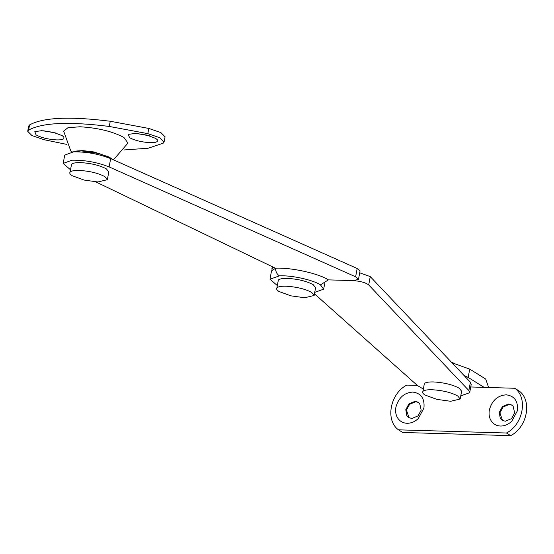 <?xml version="1.0" encoding="UTF-8"?>
<svg xmlns="http://www.w3.org/2000/svg" width="554" height="554" viewBox="0 0 554 554"><rect width="100%" height="100%" fill="white"/><g stroke="black" fill="none" stroke-linecap="round" stroke-linejoin="round"><path stroke-width="0.83" d="M70.088 172.107C71.265 170.874 74.333 170.32 79.291 170.431C89.776 171.061 98.321 173.146 104.928 176.684L107.358 179.683L97.857 181.975L84.049 180.057L72.221 175.722C70.005 174.316 69.292 173.111 70.088 172.107L71.535 164.303C72.713 163.07 75.78 162.516 80.739 162.627C91.223 163.264 99.768 165.341 106.375 168.88L108.806 171.879L107.358 179.683M276.896 287.886L278.337 280.082C279.514 278.856 282.582 278.295 287.54 278.406C298.024 279.043 306.57 281.127 313.176 284.659L315.607 287.658L314.16 295.462L304.658 297.754L290.85 295.836L279.022 291.501C276.806 290.102 276.1 288.897 276.896 287.886C278.066 286.66 281.134 286.099 286.093 286.21C296.577 286.847 305.122 288.932 311.729 292.464L314.16 295.462M422.91 391.422C424.087 390.189 427.148 389.628 432.106 389.739C442.591 390.376 451.136 392.461 457.749 395.992L460.18 398.998L450.679 401.283L436.871 399.372L425.036 395.03C422.82 393.631 422.113 392.426 422.91 391.422L424.357 383.617C425.527 382.385 428.595 381.824 433.553 381.941C444.038 382.572 452.583 384.656 459.19 388.188L461.627 391.193L460.18 398.998M451.42 362.191L453.941 363.209M279.486 275.837C277.132 274.521 275.753 271.972 275.366 268.191C291.175 267.381 318.557 273.42 328.377 279.874L320.482 284.874C312.892 279.881 291.716 275.213 279.486 275.837L269.985 279.202L271.522 270.878L275.38 268.323M314.734 292.38L323.661 289.153L320.482 284.874M277.159 285.421L269.985 279.202M70.358 169.656L63.184 163.423L64.721 155.099L73.502 151.879C86.161 151.651 98.543 153.887 110.668 158.589L357.178 268.482L360.052 270.968L358.507 279.292L353.376 280.608L328.377 279.874L353.376 280.615C360.529 281.183 365.64 282.623 368.708 284.929L468.85 390.522L470.394 382.198L471.219 384.358L469.674 392.682L468.85 390.522M357.178 268.482L355.633 276.806L358.507 279.292M95.773 181.871L275.366 268.191M63.184 163.423L71.965 160.203C84.617 159.974 97.005 162.211 109.124 166.913L110.668 158.589M355.633 276.806L109.124 166.913M112.607 159.455L110.738 158.022L99.464 153.631L81.431 150.875L72.068 151.983M149.442 135.806L137.073 133.514M157.294 141.436C156.242 142.336 153.832 142.745 150.058 142.655C141.672 142.149 134.837 140.481 129.546 137.655L128.272 134.4L135.204 133.417L146.831 135.093L155.716 138.424L157.343 139.788L157.294 141.436M55.982 133.064L43.614 130.772M63.835 138.694C62.782 139.587 60.372 139.996 56.598 139.906C48.212 139.4 41.377 137.731 36.086 134.906L34.812 131.651L41.744 130.675L53.371 132.344L62.256 135.675L63.883 137.039L63.835 138.694M113.092 159.67L114.131 159.053L127.974 143.071L123.937 137.489C112.607 131.43 97.961 127.856 79.984 126.769L67.948 127.725L63.662 131.153L70.78 150.923L71.646 152.031M124.006 149.961L148.188 148.23L163.208 143.195L164.102 142.018L159.871 137.766L147.835 133.639L109.29 126.457C68.959 121.388 42.062 122.614 28.593 130.135L27.7 131.312L31.931 135.557L43.967 139.684L66.875 144.421M164.102 142.018L165.064 136.81L160.833 132.565L148.804 128.438L110.253 121.257C69.929 116.188 43.025 117.413 29.563 124.934L28.663 126.104L27.7 131.312M511.557 418.616L505.352 421.234L502.187 420.299L500.31 418.471L499.237 412.425L502.45 406.574L508.537 404.067L511.702 405.002L513.136 406.241L514.652 412.875L511.557 418.616M511.744 421.269C508.323 424.489 504.569 426.074 500.47 426.033C496.564 425.846 493.503 424.177 491.301 421.012C489.272 417.882 488.621 414.212 489.341 410.008C491.931 400.556 497.568 395.487 506.259 394.815C514.597 395.992 518.309 401.331 517.381 410.833L511.744 421.269M502.526 420.493L499.895 412.834L503.108 406.989L509.195 404.475L512.028 405.216M418.097 415.867L411.892 418.485L408.727 417.55L406.851 415.722L405.777 409.676L408.99 403.824L415.078 401.318L418.242 402.252L419.676 403.492L421.192 410.126L418.097 415.867M418.284 418.519C414.863 421.739 411.11 423.325 407.01 423.284C403.104 423.097 400.043 421.428 397.841 418.263C395.812 415.133 395.161 411.47 395.881 407.259C398.471 397.807 404.108 392.744 412.799 392.066C421.137 393.243 424.849 398.582 423.921 408.09L418.284 418.519M409.067 417.744L406.435 410.085L409.648 404.24L415.742 401.726L418.568 402.467M488.656 387.495L485.685 379.04L469.723 369.116L451.939 362.738M463.774 375.217L468.185 377.44L484.148 387.364L470.734 386.969M417.3 385.397L406.802 385.092C390.092 393.596 385.113 420.444 398.506 429.835L402.751 432.473L510.712 435.645C527.422 427.141 532.401 400.293 519.001 390.902L514.763 388.264L484.148 387.364M398.506 429.835L506.467 433.006L510.712 435.645M514.763 388.264C528.156 397.654 523.177 424.502 506.467 433.006M273.267 267.18L271.91 268.801L272.056 269.902M460.748 395.916L469.674 392.682M314.471 293.814L417.494 385.577L423.18 388.95M368.708 284.929L370.252 276.605L359.712 272.803M370.252 276.605L470.394 382.198M76.694 150.979L82.871 150.626L94.118 151.976L108.702 156.914M29.563 124.934L28.593 130.135M110.253 121.257L109.29 126.457M148.804 128.438L147.835 133.639M468.185 377.44L469.723 369.116M323.661 289.153L324.665 283.731M272.298 266.716L271.91 268.801"/></g></svg>
